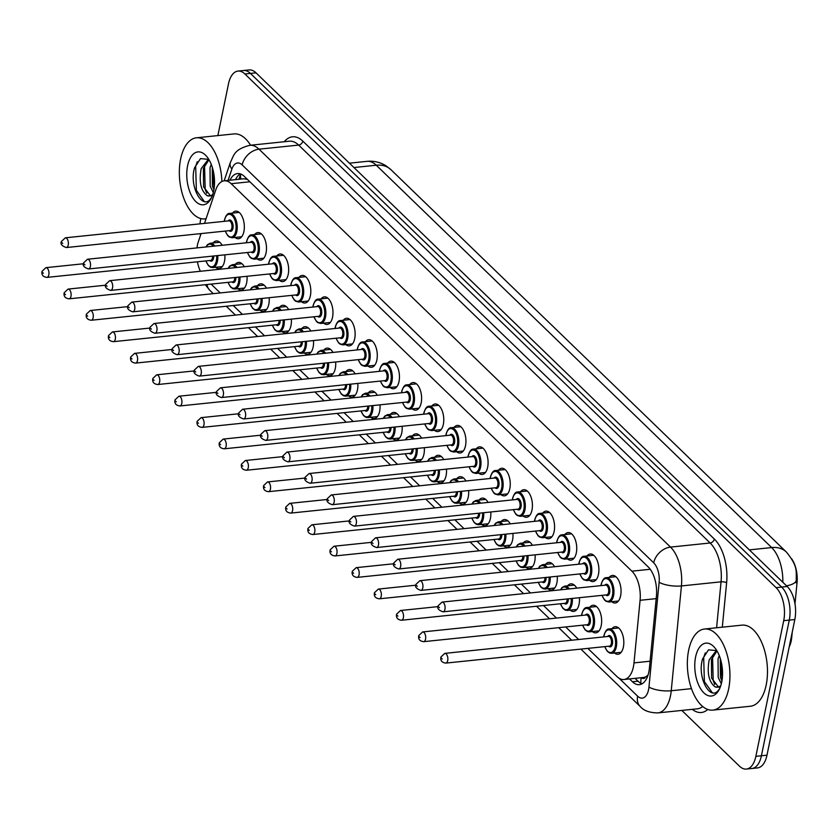 <?xml version="1.0" encoding="UTF-8"?>
<svg xmlns="http://www.w3.org/2000/svg" width="839" height="839" viewBox="0 0 839 839"><rect width="100%" height="100%" fill="white"/><g stroke="black" fill="none" stroke-linecap="round" stroke-linejoin="round"><path stroke-width="1.26" d="M609.219 577.4A13.854 7.142 84.1 0 1 612.397 575.428A13.854 7.142 84.1 0 1 619.318 581.836A13.854 7.142 84.1 0 1 620.619 595.784A13.854 7.142 84.1 0 1 615.249 603A13.854 7.142 84.1 0 1 611.746 601.72M587.059 555.963A13.854 7.142 84.1 0 1 590.236 554.002A13.854 7.142 84.1 0 1 597.158 560.41A13.854 7.142 84.1 0 1 598.459 574.358A13.854 7.142 84.1 0 1 593.089 581.574A13.854 7.142 84.1 0 1 589.586 580.294M564.899 534.537A13.854 7.142 84.1 0 1 568.076 532.576A13.854 7.142 84.1 0 1 574.998 538.984A13.854 7.142 84.1 0 1 576.299 552.932A13.854 7.142 84.1 0 1 570.929 560.148A13.854 7.142 84.1 0 1 567.426 558.868M542.739 513.111A13.854 7.142 84.1 0 1 545.916 511.14A13.854 7.142 84.1 0 1 552.838 517.548A13.854 7.142 84.1 0 1 554.139 531.507A13.854 7.142 84.1 0 1 548.769 538.711A13.854 7.142 84.1 0 1 545.256 537.442M520.579 491.685A13.854 7.142 84.1 0 1 523.756 489.714A13.854 7.142 84.1 0 1 530.678 496.122A13.854 7.142 84.1 0 1 531.978 510.081A13.854 7.142 84.1 0 1 526.609 517.285A13.854 7.142 84.1 0 1 523.096 516.006M498.418 470.26A13.854 7.142 84.1 0 1 501.596 468.288A13.854 7.142 84.1 0 1 508.518 474.696A13.854 7.142 84.1 0 1 509.818 488.644A13.854 7.142 84.1 0 1 504.449 495.859A13.854 7.142 84.1 0 1 500.935 494.58M476.258 448.823A13.854 7.142 84.1 0 1 479.436 446.862A13.854 7.142 84.1 0 1 486.358 453.27A13.854 7.142 84.1 0 1 487.658 467.218A13.854 7.142 84.1 0 1 482.289 474.434A13.854 7.142 84.1 0 1 478.775 473.154M454.098 427.397A13.854 7.142 84.1 0 1 457.276 425.436A13.854 7.142 84.1 0 1 464.198 431.833A13.854 7.142 84.1 0 1 465.498 445.792A13.854 7.142 84.1 0 1 460.129 452.997A13.854 7.142 84.1 0 1 456.615 451.728M431.938 405.971A13.854 7.142 84.1 0 1 435.105 403.999A13.854 7.142 84.1 0 1 442.038 410.407A13.854 7.142 84.1 0 1 443.338 424.366A13.854 7.142 84.1 0 1 437.968 431.571A13.854 7.142 84.1 0 1 434.455 430.302M409.778 384.545A13.854 7.142 84.1 0 1 412.945 382.574A13.854 7.142 84.1 0 1 419.878 388.981A13.854 7.142 84.1 0 1 421.178 402.94A13.854 7.142 84.1 0 1 415.808 410.145A13.854 7.142 84.1 0 1 412.295 408.866M387.618 363.119A13.854 7.142 84.1 0 1 390.785 361.148A13.854 7.142 84.1 0 1 397.717 367.555A13.854 7.142 84.1 0 1 399.018 381.504A13.854 7.142 84.1 0 1 393.648 388.719A13.854 7.142 84.1 0 1 390.135 387.44M365.458 341.683A13.854 7.142 84.1 0 1 368.625 339.722A13.854 7.142 84.1 0 1 375.557 346.129A13.854 7.142 84.1 0 1 376.858 360.078A13.854 7.142 84.1 0 1 371.488 367.293A13.854 7.142 84.1 0 1 367.975 366.014M343.298 320.257A13.854 7.142 84.1 0 1 346.465 318.285A13.854 7.142 84.1 0 1 353.397 324.693A13.854 7.142 84.1 0 1 354.698 338.652A13.854 7.142 84.1 0 1 349.328 345.857A13.854 7.142 84.1 0 1 345.815 344.588M321.138 298.831A13.854 7.142 84.1 0 1 324.305 296.859A13.854 7.142 84.1 0 1 331.237 303.267A13.854 7.142 84.1 0 1 332.538 317.226A13.854 7.142 84.1 0 1 327.168 324.431A13.854 7.142 84.1 0 1 323.655 323.151M298.978 277.405A13.854 7.142 84.1 0 1 302.145 275.433A13.854 7.142 84.1 0 1 309.077 281.841A13.854 7.142 84.1 0 1 310.378 295.789A13.854 7.142 84.1 0 1 305.008 303.005A13.854 7.142 84.1 0 1 301.495 301.725M276.818 255.968A13.854 7.142 84.1 0 1 279.985 254.007A13.854 7.142 84.1 0 1 286.917 260.415A13.854 7.142 84.1 0 1 288.217 274.363A13.854 7.142 84.1 0 1 282.848 281.579A13.854 7.142 84.1 0 1 279.335 280.299M254.657 234.542A13.854 7.142 84.1 0 1 257.825 232.581A13.854 7.142 84.1 0 1 264.746 238.989A13.854 7.142 84.1 0 1 266.057 252.938A13.854 7.142 84.1 0 1 260.688 260.142A13.854 7.142 84.1 0 1 257.174 258.873M232.497 213.116A13.854 7.142 84.1 0 1 235.665 211.145A13.854 7.142 84.1 0 1 242.586 217.553A13.854 7.142 84.1 0 1 243.897 231.512A13.854 7.142 84.1 0 1 238.528 238.716A13.854 7.142 84.1 0 1 235.014 237.447M611.977 628.663A13.854 7.142 84.1 0 1 615.144 626.702A13.854 7.142 84.1 0 1 622.077 633.109A13.854 7.142 84.1 0 1 623.377 647.058A13.854 7.142 84.1 0 1 618.007 654.273A13.854 7.142 84.1 0 1 614.494 652.994M589.817 607.237A13.854 7.142 84.1 0 1 592.984 605.276A13.854 7.142 84.1 0 1 599.916 611.683A13.854 7.142 84.1 0 1 601.217 625.632A13.854 7.142 84.1 0 1 595.847 632.837A13.854 7.142 84.1 0 1 592.334 631.568M567.657 585.811A13.854 7.142 84.1 0 1 570.824 583.839A13.854 7.142 84.1 0 1 576.739 588.139M579.424 597.693A13.854 7.142 84.1 0 1 579.057 604.206A13.854 7.142 84.1 0 1 573.687 611.411A13.854 7.142 84.1 0 1 570.174 610.142M545.497 564.385A13.854 7.142 84.1 0 1 548.664 562.413A13.854 7.142 84.1 0 1 554.579 566.713M557.264 576.267A13.854 7.142 84.1 0 1 556.897 582.78A13.854 7.142 84.1 0 1 551.527 589.985A13.854 7.142 84.1 0 1 548.014 588.705M523.337 542.959A13.854 7.142 84.1 0 1 526.504 540.987A13.854 7.142 84.1 0 1 532.419 545.287M535.104 554.841A13.854 7.142 84.1 0 1 534.737 561.343A13.854 7.142 84.1 0 1 529.367 568.559A13.854 7.142 84.1 0 1 525.854 567.279M501.177 521.522A13.854 7.142 84.1 0 1 504.344 519.561A13.854 7.142 84.1 0 1 510.259 523.851M512.944 533.415A13.854 7.142 84.1 0 1 512.577 539.917A13.854 7.142 84.1 0 1 507.207 547.133A13.854 7.142 84.1 0 1 503.694 545.853M479.017 500.096A13.854 7.142 84.1 0 1 482.184 498.125A13.854 7.142 84.1 0 1 488.099 502.425M490.784 511.979A13.854 7.142 84.1 0 1 490.416 518.492A13.854 7.142 84.1 0 1 485.047 525.696A13.854 7.142 84.1 0 1 481.534 524.427M456.856 478.67A13.854 7.142 84.1 0 1 460.024 476.699A13.854 7.142 84.1 0 1 465.939 480.999M468.623 490.553A13.854 7.142 84.1 0 1 468.256 497.066A13.854 7.142 84.1 0 1 462.887 504.27A13.854 7.142 84.1 0 1 459.373 503.001M434.696 457.245A13.854 7.142 84.1 0 1 437.864 455.273A13.854 7.142 84.1 0 1 443.779 459.573M446.463 469.127A13.854 7.142 84.1 0 1 446.096 475.629A13.854 7.142 84.1 0 1 440.727 482.844A13.854 7.142 84.1 0 1 437.213 481.565M412.536 435.808A13.854 7.142 84.1 0 1 415.704 433.847A13.854 7.142 84.1 0 1 421.618 438.136M424.303 447.701A13.854 7.142 84.1 0 1 423.936 454.203A13.854 7.142 84.1 0 1 418.567 461.419A13.854 7.142 84.1 0 1 415.053 460.139M390.376 414.382A13.854 7.142 84.1 0 1 393.543 412.421A13.854 7.142 84.1 0 1 399.458 416.71M402.143 426.275A13.854 7.142 84.1 0 1 401.776 432.777A13.854 7.142 84.1 0 1 396.407 439.993A13.854 7.142 84.1 0 1 392.893 438.713M368.216 392.956A13.854 7.142 84.1 0 1 371.383 390.984A13.854 7.142 84.1 0 1 377.298 395.284M379.983 404.838A13.854 7.142 84.1 0 1 379.616 411.351A13.854 7.142 84.1 0 1 374.246 418.556A13.854 7.142 84.1 0 1 370.733 417.287M346.046 371.53A13.854 7.142 84.1 0 1 349.223 369.559A13.854 7.142 84.1 0 1 355.138 373.858M357.823 383.413A13.854 7.142 84.1 0 1 357.456 389.925A13.854 7.142 84.1 0 1 352.076 397.13A13.854 7.142 84.1 0 1 348.573 395.851M323.885 350.104A13.854 7.142 84.1 0 1 327.063 348.133A13.854 7.142 84.1 0 1 332.978 352.432M335.663 361.987A13.854 7.142 84.1 0 1 335.296 368.489A13.854 7.142 84.1 0 1 329.916 375.704A13.854 7.142 84.1 0 1 326.413 374.425M301.725 328.668A13.854 7.142 84.1 0 1 304.903 326.707A13.854 7.142 84.1 0 1 310.818 330.996M313.503 340.561A13.854 7.142 84.1 0 1 313.136 347.063A13.854 7.142 84.1 0 1 307.756 354.278A13.854 7.142 84.1 0 1 304.253 352.999M279.565 307.242A13.854 7.142 84.1 0 1 282.743 305.281A13.854 7.142 84.1 0 1 288.658 309.57M291.343 319.124A13.854 7.142 84.1 0 1 290.976 325.637A13.854 7.142 84.1 0 1 285.596 332.842A13.854 7.142 84.1 0 1 282.093 331.573M257.405 285.816A13.854 7.142 84.1 0 1 260.583 283.844A13.854 7.142 84.1 0 1 266.498 288.144M269.183 297.698A13.854 7.142 84.1 0 1 268.805 304.211A13.854 7.142 84.1 0 1 263.436 311.416A13.854 7.142 84.1 0 1 259.933 310.147M235.245 264.39A13.854 7.142 84.1 0 1 238.423 262.418A13.854 7.142 84.1 0 1 244.338 266.718M247.023 276.272A13.854 7.142 84.1 0 1 246.645 282.785A13.854 7.142 84.1 0 1 241.275 289.99A13.854 7.142 84.1 0 1 237.773 288.71M213.085 242.964A13.854 7.142 84.1 0 1 216.263 240.992A13.854 7.142 84.1 0 1 222.178 245.292M224.862 254.846A13.854 7.142 84.1 0 1 224.485 261.349A13.854 7.142 84.1 0 1 219.115 268.564A13.854 7.142 84.1 0 1 215.613 267.284M201.077 233.588L198.371 241.642A24.457 12.595 -95.9 0 0 197.417 245.187A24.457 12.595 -95.9 0 0 196.976 247.904M641.468 677.681A8.149 4.195 -95.9 0 0 645.873 676.727L647.981 675.238M789.457 646.376A22.013 11.337 -95.9 0 0 791.722 637.441L792.247 632.124M794.994 603.86L797.05 582.686A22.013 11.337 -95.9 0 0 791.743 558.921M645.873 676.727A24.457 12.595 84.1 0 1 643.398 677.482L623.933 679.506A24.457 12.595 -95.9 0 0 634.001 662.883L640.084 600.304A24.457 12.595 -95.9 0 0 631.893 571.181L231.186 183.71A24.457 12.595 -95.9 0 0 224.265 180.805A24.457 12.595 -95.9 0 0 215.738 189.981L204.506 223.394M247.484 179.441L243.845 178.77L224.265 180.805M197.427 261.789A24.457 12.595 -95.9 0 0 200.353 271.27M587.835 648.379L617.022 676.601A24.457 12.595 -95.9 0 0 623.933 679.506M211.113 284.096L220.248 292.937M233.273 305.532L242.408 314.363M255.434 326.958L264.568 335.789M277.594 348.384L286.728 357.225M299.754 369.81L308.888 378.651M321.914 391.236L331.048 400.077M344.074 412.673L353.209 421.503M366.234 434.099L375.369 442.929M388.394 455.525L397.529 464.366M410.554 476.951L419.689 485.791M432.714 498.387L441.859 507.217M454.874 519.813L464.019 528.643M477.034 541.239L486.18 550.08M499.195 562.665L508.34 571.506M521.355 584.091L530.5 592.932M543.515 605.527L556.488 618.07M565.675 626.953L578.648 639.496M217.867 135.582L228.502 83.816A24.457 12.595 84.1 0 1 237.972 71.084A24.457 12.595 84.1 0 1 244.894 73.989L776.106 587.657A24.457 12.595 84.1 0 1 783.71 620.682L755.866 756.338L761.424 755.761A24.457 12.595 84.1 0 1 751.943 768.493A24.457 12.595 84.1 0 0 761.424 755.761L789.268 620.105L761.424 755.761L766.982 755.184A24.457 12.595 84.1 0 1 757.502 767.916L746.385 769.069A24.457 12.595 84.1 0 1 739.463 766.154L681.824 710.423M776.106 587.657L781.665 587.08A24.457 12.595 84.1 0 1 789.268 620.105A24.457 12.595 84.1 0 0 781.665 587.08L250.452 73.423L781.665 587.08L787.223 586.503A24.457 12.595 84.1 0 1 794.827 619.528L766.982 755.184M237.972 71.084L243.541 70.507A24.457 12.595 84.1 0 1 250.452 73.423A24.457 12.595 84.1 0 0 243.541 70.507L249.099 69.931A24.457 12.595 84.1 0 1 256.021 72.846L787.223 586.503M786.374 552.041A28.536 20.849 134 0 0 771.66 547.563L376.26 165.22A28.536 20.849 -46 0 1 390.964 169.698L786.374 552.041C798.403 566.734 795.917 571.653 796.295 580.169L796.305 580.032A28.536 8.967 -174.4 0 1 796.295 580.169A28.536 8.967 -174.4 0 1 786.542 585.832M200.028 223.856A24.457 12.595 84.1 0 1 200.647 219.472L200.836 218.58M200.511 235.266A24.457 12.595 84.1 0 1 200.269 233.672M755.866 756.338A24.457 12.595 84.1 0 1 746.385 769.069M629.512 678.929L632.449 681.761A24.457 12.595 -95.9 0 0 639.36 684.676A24.457 12.595 -95.9 0 0 649.428 668.054L656.423 596.089A24.457 12.595 -95.9 0 0 648.232 566.954L244.411 176.473A24.457 12.595 -95.9 0 0 237.489 173.568A24.457 12.595 -95.9 0 0 229.97 180.207M642.087 683.775A24.457 12.595 84.1 0 1 638.007 681.184L635.071 678.352M235.528 179.63A24.457 12.595 84.1 0 1 240.332 173.883M206.079 218.696A40.765 20.996 84.1 0 1 204.842 218.895A40.765 20.996 84.1 0 1 184.475 200.049A40.765 20.996 84.1 0 1 180.637 159.011A40.765 20.996 84.1 0 1 196.441 137.806A40.765 20.996 84.1 0 1 221.895 181.507M208.984 159.714L203.395 168.387L203.573 186.887L210.484 195.76M208.471 159.148L201.192 168.618C198.843 181.748 200.815 190.747 207.097 195.634A18.427 9.491 84.1 0 0 209.488 195.969A18.427 9.491 84.1 0 0 212.812 194.333M212.277 167.276L212.403 185.975L213.914 189.75M211.25 164.371L210.012 167.706L210.201 186.206L213.316 192.55M208.796 159.389L200.49 158.592L194.575 167.748C188.922 185.839 201.832 209.498 210.044 199.483L211.543 197.564M187.6 165.744A26.586 13.686 84.1 0 1 206.635 156.369A26.586 13.686 84.1 0 1 213.683 190.967A26.586 13.686 84.1 0 1 211.008 198.644A26.586 13.686 84.1 0 1 193.505 198.864A26.586 13.686 84.1 0 1 187.6 165.744M212.204 196.043L207.097 195.634M196.441 137.806L233.976 133.915A40.765 20.996 84.1 0 1 250.578 145.231M212.55 168.157L214.081 188.681M204.517 165.293L205.188 189.415L206.73 193.274M197.291 161.707L195.676 166.248L196.368 190.327L204.234 201.423M728.651 688.913A40.765 20.996 84.1 0 1 712.856 710.119A40.765 20.996 84.1 0 1 692.479 691.273A40.765 20.996 84.1 0 1 688.651 650.235A40.765 20.996 84.1 0 1 704.445 629.03A40.765 20.996 84.1 0 1 724.823 647.876A40.765 20.996 84.1 0 1 728.651 688.913M704.445 629.03L741.98 625.139A40.765 20.996 84.1 0 1 762.347 643.985A40.765 20.996 84.1 0 1 766.185 685.033A40.765 20.996 84.1 0 1 750.391 706.239L712.856 710.119M716.999 650.938L711.409 659.611L711.587 678.111L718.499 686.984M716.475 650.382L709.196 659.842C706.858 672.972 708.819 681.981 715.111 686.858A18.427 9.491 84.1 0 0 717.502 687.193A18.427 9.491 84.1 0 0 720.827 685.557M720.292 658.5L720.418 677.199L721.918 680.985M719.264 655.595L718.027 658.93L718.205 677.43L721.33 683.775M716.8 650.613L708.504 649.816L702.589 658.972C696.936 677.063 709.846 700.722 718.058 690.717L719.558 688.788M695.604 656.968A26.586 13.686 84.1 0 1 714.639 647.593A26.586 13.686 84.1 0 1 721.697 682.191A26.586 13.686 84.1 0 1 719.023 689.868A26.586 13.686 84.1 0 1 701.519 690.088A26.586 13.686 84.1 0 1 695.604 656.968M720.219 687.267L715.111 686.858M720.565 659.381L722.096 679.905M712.531 656.518L713.202 680.639L714.744 684.498M705.295 652.931L703.69 657.472L704.372 681.551L712.248 692.647M791.722 637.441L791.146 637.504M797.05 582.686L796.043 582.79M240.992 179.064A24.457 13.896 -161.4 0 1 240.699 174.019M641.258 677.713A24.457 17.871 134 0 0 640.881 683.282M249.886 181.769L231.186 183.71M650.235 569.272L631.893 571.181M656.171 598.637L640.084 600.304M650.089 661.216L634.001 662.883M782.829 582.245A32.606 16.79 -95.9 0 0 771.66 547.563L749.353 549.881M353.943 167.538L376.26 165.22A32.606 16.79 -95.9 0 0 367.031 161.35L349.433 163.175M256.021 72.846L244.894 73.989M794.827 619.528L783.71 620.682M205.314 284.704L209.792 290.294A16.308 11.914 -46 0 1 207.023 284.526M619.014 678.185L637.64 696.192A16.308 8.4 -95.9 0 0 648.568 689.648A16.308 8.4 -95.9 0 0 648.956 687.057L659.139 582.235A16.308 8.4 -95.9 0 0 653.686 562.822L242.177 164.905A16.308 8.4 -95.9 0 0 231.879 169.09L228.072 180.406M242.177 164.905A16.308 11.914 -46 0 1 259.01 149.185L298.632 145.084A32.606 16.79 -95.9 0 0 289.413 141.204L249.791 145.315A32.606 16.79 84.1 0 1 259.01 149.185L670.518 547.101A32.606 16.79 84.1 0 1 681.436 585.937L671.242 690.749A32.606 16.79 84.1 0 1 670.466 695.951A32.606 16.79 84.1 0 1 657.828 712.909L697.45 708.808A32.606 16.79 -95.9 0 0 702.683 706.501M691.493 688.651L671.242 690.749A16.308 5.118 -174.4 0 1 648.956 687.057M284.274 141.739A36.685 18.898 84.1 0 1 302.837 141.151L714.346 539.058A36.685 18.898 84.1 0 1 726.626 582.748L722.306 627.184M707.738 709.469A36.685 18.898 84.1 0 1 692.311 709.333M659.139 582.235A16.308 5.118 -174.4 0 0 681.436 585.937L721.058 581.826A32.606 16.79 -95.9 0 0 710.14 542.99L298.632 145.084A4.08 2.978 134 0 0 302.837 141.151M716.59 627.771L721.058 581.826A4.08 1.279 5.6 0 1 726.626 582.748M653.686 562.822A16.308 11.914 -46 0 1 670.518 547.101L710.14 542.99A4.08 2.978 134 0 0 714.346 539.058M231.879 169.09A16.308 9.26 -161.4 0 1 230.326 162.451L224.16 180.815M580.871 649.103L640.199 706.48A16.308 11.914 -46 0 1 637.64 696.192M638.007 681.184L632.449 681.761M205.943 246.97L207.422 244.705L210.17 243.258A12.228 6.303 84.1 0 1 214.763 246.058M217.773 255.58A12.228 6.303 84.1 0 1 217.437 261.223A12.228 6.303 84.1 0 1 212.697 267.589L222.293 266.592M205.964 260.908A11.41 5.883 -95.9 0 0 211.596 266.865A11.41 5.883 -95.9 0 0 216.336 260.908A11.41 5.883 -95.9 0 0 216.651 255.696M213.421 246.194A11.41 5.883 -95.9 0 0 206.205 246.939M213.714 256A5.705 2.937 84.1 0 1 213.536 258.202A5.705 2.937 84.1 0 1 209.74 260.52M46.921 277.394C42.988 276.88 41.352 274.856 42.034 271.322L45.914 267.662A4.887 2.517 84.1 0 1 48.358 269.917A4.887 2.517 84.1 0 1 48.819 274.846A4.887 2.517 84.1 0 1 46.921 277.394L210.547 260.436A4.887 2.517 -95.9 0 0 212.445 257.888A4.887 2.517 -95.9 0 0 212.603 256.115M43.345 273.273L42.548 272.497L43.345 273.273M239.178 212.424L229.582 213.421A12.228 6.303 84.1 0 1 235.686 219.073A12.228 6.303 84.1 0 1 236.839 231.386A12.228 6.303 84.1 0 1 232.099 237.741L229.11 236.902L227.726 235.644L225.23 231.082M225.366 231.071A11.41 5.883 -95.9 0 0 231.008 237.028A11.41 5.883 -95.9 0 0 235.749 231.071A11.41 5.883 -95.9 0 0 232.193 215.654A11.41 5.883 -95.9 0 0 224.548 220.238A11.41 5.883 -95.9 0 0 224.359 221.339M228.135 220.94A5.705 2.937 84.1 0 1 231.805 221.444A5.705 2.937 84.1 0 1 232.948 228.365A5.705 2.937 84.1 0 1 229.141 230.673M66.333 247.547L229.949 230.589A4.887 2.517 -95.9 0 0 231.847 228.051A4.887 2.517 -95.9 0 0 231.386 223.122A4.887 2.517 -95.9 0 0 228.942 220.856L65.327 237.815A4.887 2.517 84.1 0 1 67.77 240.08A4.887 2.517 84.1 0 1 68.232 244.998A4.887 2.517 84.1 0 1 66.333 247.547C61.782 245.974 60.156 243.95 61.436 241.475L65.327 237.815M61.95 242.66L62.757 243.425L61.95 242.66M228.103 268.396L229.582 266.131L232.33 264.694A12.228 6.303 84.1 0 1 236.923 267.484M239.933 277.006A12.228 6.303 84.1 0 1 239.597 282.659A12.228 6.303 84.1 0 1 234.857 289.015L244.453 288.018M228.124 282.334A11.41 5.883 -95.9 0 0 233.766 288.291A11.41 5.883 -95.9 0 0 238.496 282.344A11.41 5.883 -95.9 0 0 238.811 277.122M235.581 267.62A11.41 5.883 -95.9 0 0 228.365 268.375M235.874 277.426A5.705 2.937 84.1 0 1 235.696 279.628A5.705 2.937 84.1 0 1 231.9 281.946M69.092 298.82C65.148 298.306 63.512 296.282 64.194 292.748L68.074 289.088A4.887 2.517 84.1 0 1 70.518 291.353A4.887 2.517 84.1 0 1 70.979 296.272A4.887 2.517 84.1 0 1 69.092 298.82L232.707 281.862A4.887 2.517 -95.9 0 0 234.605 279.314A4.887 2.517 -95.9 0 0 234.763 277.541M65.505 294.699L64.708 293.923L65.505 294.699M250.263 289.822L251.742 287.557L254.49 286.12A12.228 6.303 84.1 0 1 259.083 288.91M262.093 298.432A12.228 6.303 84.1 0 1 261.758 304.085A12.228 6.303 84.1 0 1 257.017 310.44L266.613 309.455M250.284 303.77A11.41 5.883 -95.9 0 0 255.926 309.717A11.41 5.883 -95.9 0 0 260.656 303.77A11.41 5.883 -95.9 0 0 260.971 298.548M257.741 289.046A11.41 5.883 -95.9 0 0 250.525 289.801M258.034 298.852A5.705 2.937 84.1 0 1 257.856 301.065A5.705 2.937 84.1 0 1 254.06 303.372M91.252 320.246C87.308 319.732 85.672 317.708 86.354 314.174L90.234 310.514A4.887 2.517 84.1 0 1 92.678 312.779A4.887 2.517 84.1 0 1 93.139 317.698A4.887 2.517 84.1 0 1 91.252 320.246L254.867 303.288A4.887 2.517 -95.9 0 0 256.765 300.75A4.887 2.517 -95.9 0 0 256.923 298.967M87.665 316.125L86.868 315.359L87.665 316.125M272.423 311.259L273.902 308.993L276.65 307.546A12.228 6.303 84.1 0 1 281.243 310.336M284.253 319.869A12.228 6.303 84.1 0 1 283.918 325.511A12.228 6.303 84.1 0 1 279.177 331.877L288.773 330.881M272.444 325.196A11.41 5.883 -95.9 0 0 278.087 331.153A11.41 5.883 -95.9 0 0 282.816 325.196A11.41 5.883 -95.9 0 0 283.131 319.984M279.901 310.482A11.41 5.883 -95.9 0 0 272.685 311.227M280.195 320.288A5.705 2.937 84.1 0 1 280.016 322.491A5.705 2.937 84.1 0 1 276.22 324.798M113.412 341.672C109.469 341.158 107.832 339.134 108.514 335.6L112.395 331.94A4.887 2.517 84.1 0 1 114.849 334.205A4.887 2.517 84.1 0 1 115.3 339.134A4.887 2.517 84.1 0 1 113.412 341.672L277.027 324.714A4.887 2.517 -95.9 0 0 278.926 322.176A4.887 2.517 -95.9 0 0 279.083 320.404M109.825 337.561L109.028 336.785L109.825 337.561M294.583 332.684L296.062 330.419L298.81 328.972A12.228 6.303 84.1 0 1 303.403 331.772M306.413 341.295A12.228 6.303 84.1 0 1 306.078 346.937A12.228 6.303 84.1 0 1 301.337 353.303L310.933 352.307M294.604 346.622A11.41 5.883 -95.9 0 0 300.247 352.579A11.41 5.883 -95.9 0 0 304.977 346.622A11.41 5.883 -95.9 0 0 305.291 341.41M302.071 331.908A11.41 5.883 -95.9 0 0 294.846 332.653M302.355 341.714A5.705 2.937 84.1 0 1 302.176 343.917A5.705 2.937 84.1 0 1 298.38 346.234M135.572 363.098C131.629 362.584 129.993 360.56 130.674 357.036L134.555 353.376A4.887 2.517 84.1 0 1 137.009 355.631A4.887 2.517 84.1 0 1 137.46 360.56A4.887 2.517 84.1 0 1 135.572 363.098L299.187 346.15A4.887 2.517 -95.9 0 0 301.086 343.602A4.887 2.517 -95.9 0 0 301.243 341.83M131.985 358.987L131.188 358.211L131.985 358.987M261.338 233.85L251.742 234.847A12.228 6.303 84.1 0 1 257.846 240.499A12.228 6.303 84.1 0 1 258.999 252.812A12.228 6.303 84.1 0 1 254.259 259.178L251.27 258.328L249.886 257.07L247.39 252.508M247.526 252.497A11.41 5.883 -95.9 0 0 253.168 258.454A11.41 5.883 -95.9 0 0 257.909 252.497A11.41 5.883 -95.9 0 0 254.353 237.091A11.41 5.883 -95.9 0 0 246.708 241.663A11.41 5.883 -95.9 0 0 246.519 242.765M250.295 242.377A5.705 2.937 84.1 0 1 253.965 242.87A5.705 2.937 84.1 0 1 255.108 249.791A5.705 2.937 84.1 0 1 251.301 252.109M88.494 268.973L252.109 252.015A4.887 2.517 -95.9 0 0 254.007 249.477A4.887 2.517 -95.9 0 0 253.546 244.548A4.887 2.517 -95.9 0 0 251.102 242.293L87.487 259.241A4.887 2.517 84.1 0 1 89.93 261.506A4.887 2.517 84.1 0 1 90.392 266.435A4.887 2.517 84.1 0 1 88.494 268.973C83.942 267.4 82.316 265.376 83.596 262.901L87.487 259.241M84.11 264.086L84.917 264.862L84.11 264.086M283.498 255.276L273.902 256.273A12.228 6.303 84.1 0 1 280.006 261.925A12.228 6.303 84.1 0 1 281.159 274.238A12.228 6.303 84.1 0 1 276.419 280.604L273.43 279.754L272.046 278.506L269.55 273.933M269.686 273.923A11.41 5.883 -95.9 0 0 275.328 279.88A11.41 5.883 -95.9 0 0 280.069 273.923A11.41 5.883 -95.9 0 0 276.513 258.517A11.41 5.883 -95.9 0 0 268.868 263.1A11.41 5.883 -95.9 0 0 268.679 264.191M272.455 263.803A5.705 2.937 84.1 0 1 276.125 264.295A5.705 2.937 84.1 0 1 277.269 271.217A5.705 2.937 84.1 0 1 273.462 273.535M110.654 290.409L274.269 273.451A4.887 2.517 -95.9 0 0 276.167 270.903A4.887 2.517 -95.9 0 0 275.706 265.984A4.887 2.517 -95.9 0 0 273.262 263.719L109.647 280.677A4.887 2.517 84.1 0 1 112.09 282.932A4.887 2.517 84.1 0 1 112.552 287.861A4.887 2.517 84.1 0 1 110.654 290.409C106.102 288.826 104.476 286.802 105.756 284.337L109.647 280.677M106.27 285.512L107.077 286.288L106.27 285.512M305.658 276.713L296.062 277.699A12.228 6.303 84.1 0 1 302.166 283.362A12.228 6.303 84.1 0 1 303.319 295.664A12.228 6.303 84.1 0 1 298.579 302.03L295.59 301.18L294.206 299.932L291.71 295.37M291.846 295.349A11.41 5.883 -95.9 0 0 297.488 301.306A11.41 5.883 -95.9 0 0 302.229 295.349A11.41 5.883 -95.9 0 0 298.674 279.943A11.41 5.883 -95.9 0 0 291.028 284.526A11.41 5.883 -95.9 0 0 290.839 285.617M294.615 285.229A5.705 2.937 84.1 0 1 298.285 285.732A5.705 2.937 84.1 0 1 299.429 292.643A5.705 2.937 84.1 0 1 295.622 294.961M132.814 311.835L296.429 294.877A4.887 2.517 -95.9 0 0 298.327 292.329A4.887 2.517 -95.9 0 0 297.866 287.41A4.887 2.517 -95.9 0 0 295.422 285.145L131.807 302.103A4.887 2.517 84.1 0 1 134.25 304.368A4.887 2.517 84.1 0 1 134.712 309.287A4.887 2.517 84.1 0 1 132.814 311.835C128.262 310.262 126.637 308.238 127.916 305.763L131.807 302.103M128.43 306.938L129.237 307.714L128.43 306.938M316.743 354.11L318.222 351.845L320.98 350.398A12.228 6.303 84.1 0 1 325.563 353.198M328.573 362.721A12.228 6.303 84.1 0 1 328.238 368.363A12.228 6.303 84.1 0 1 323.497 374.729L333.093 373.733M316.764 368.048A11.41 5.883 -95.9 0 0 322.407 374.005A11.41 5.883 -95.9 0 0 327.137 368.048A11.41 5.883 -95.9 0 0 327.451 362.836M324.232 353.334A11.41 5.883 -95.9 0 0 317.006 354.079M324.515 363.14A5.705 2.937 84.1 0 1 324.336 365.343A5.705 2.937 84.1 0 1 320.54 367.66M157.732 384.535C153.789 384.021 152.153 381.997 152.834 378.462L156.725 374.802A4.887 2.517 84.1 0 1 159.169 377.057A4.887 2.517 84.1 0 1 159.62 381.986A4.887 2.517 84.1 0 1 157.732 384.535L321.347 367.576A4.887 2.517 -95.9 0 0 323.246 365.028A4.887 2.517 -95.9 0 0 323.403 363.256M154.145 380.413L153.348 379.637L154.145 380.413M338.904 375.536L340.382 373.271L343.141 371.834A12.228 6.303 84.1 0 1 347.724 374.624M350.733 384.147A12.228 6.303 84.1 0 1 350.398 389.799A12.228 6.303 84.1 0 1 345.658 396.155L355.254 395.159M338.925 389.474A11.41 5.883 -95.9 0 0 344.567 395.431A11.41 5.883 -95.9 0 0 349.297 389.485A11.41 5.883 -95.9 0 0 349.622 384.262M346.392 374.76A11.41 5.883 -95.9 0 0 339.166 375.515M346.675 384.566A5.705 2.937 84.1 0 1 346.497 386.769A5.705 2.937 84.1 0 1 342.7 389.086M179.892 405.961C175.949 405.447 174.313 403.423 174.994 399.888L178.885 396.228A4.887 2.517 84.1 0 1 181.329 398.494A4.887 2.517 84.1 0 1 181.78 403.412A4.887 2.517 84.1 0 1 179.892 405.961L343.508 389.002A4.887 2.517 -95.9 0 0 345.406 386.454A4.887 2.517 -95.9 0 0 345.563 384.682M176.305 401.839L175.508 401.063L176.305 401.839M361.064 396.962L362.542 394.697L365.301 393.26A12.228 6.303 84.1 0 1 369.884 396.05M372.894 405.573A12.228 6.303 84.1 0 1 372.558 411.225A12.228 6.303 84.1 0 1 367.818 417.581L377.414 416.595M361.085 410.911A11.41 5.883 -95.9 0 0 366.727 416.868A11.41 5.883 -95.9 0 0 371.457 410.911A11.41 5.883 -95.9 0 0 371.782 405.688M368.552 396.197A11.41 5.883 -95.9 0 0 361.326 396.941M368.835 405.992A5.705 2.937 84.1 0 1 368.667 408.205A5.705 2.937 84.1 0 1 364.86 410.512M202.052 427.387C198.109 426.873 196.473 424.849 197.155 421.314L201.045 417.654A4.887 2.517 84.1 0 1 203.489 419.92A4.887 2.517 84.1 0 1 203.95 424.838A4.887 2.517 84.1 0 1 202.052 427.387L365.668 410.428A4.887 2.517 -95.9 0 0 367.566 407.89A4.887 2.517 -95.9 0 0 367.723 406.107M198.465 423.265L197.668 422.499L198.465 423.265M327.818 298.139L318.222 299.135A12.228 6.303 84.1 0 1 324.326 304.788A12.228 6.303 84.1 0 1 325.48 317.1A12.228 6.303 84.1 0 1 320.739 323.455L317.75 322.606L316.366 321.358L313.87 316.796M314.006 316.775A11.41 5.883 -95.9 0 0 319.649 322.732A11.41 5.883 -95.9 0 0 324.389 316.785A11.41 5.883 -95.9 0 0 320.834 301.369A11.41 5.883 -95.9 0 0 313.188 305.952A11.41 5.883 -95.9 0 0 312.999 307.053M316.775 306.654A5.705 2.937 84.1 0 1 320.446 307.158A5.705 2.937 84.1 0 1 321.589 314.08A5.705 2.937 84.1 0 1 317.782 316.387M154.974 333.261L318.6 316.303A4.887 2.517 -95.9 0 0 320.488 313.765A4.887 2.517 -95.9 0 0 320.026 308.836A4.887 2.517 -95.9 0 0 317.582 306.571L153.967 323.529A4.887 2.517 84.1 0 1 156.411 325.794A4.887 2.517 84.1 0 1 156.872 330.713A4.887 2.517 84.1 0 1 154.974 333.261C150.422 331.688 148.797 329.664 150.076 327.189L153.967 323.529M150.59 328.364L151.398 329.14L150.59 328.364M349.978 319.565L340.382 320.561A12.228 6.303 84.1 0 1 346.486 326.214A12.228 6.303 84.1 0 1 347.64 338.526A12.228 6.303 84.1 0 1 342.899 344.892L339.91 344.042L338.526 342.784L336.03 338.222M336.166 338.211A11.41 5.883 -95.9 0 0 341.809 344.168A11.41 5.883 -95.9 0 0 346.549 338.211A11.41 5.883 -95.9 0 0 342.994 322.795A11.41 5.883 -95.9 0 0 335.348 327.378A11.41 5.883 -95.9 0 0 335.16 328.479M338.935 328.091A5.705 2.937 84.1 0 1 342.606 328.584A5.705 2.937 84.1 0 1 343.749 335.506A5.705 2.937 84.1 0 1 339.942 337.813M177.134 354.687L340.76 337.729A4.887 2.517 -95.9 0 0 342.648 335.191A4.887 2.517 -95.9 0 0 342.186 330.262A4.887 2.517 -95.9 0 0 339.743 328.007L176.127 344.955A4.887 2.517 84.1 0 1 178.571 347.22A4.887 2.517 84.1 0 1 179.032 352.149A4.887 2.517 84.1 0 1 177.134 354.687C172.593 353.114 170.957 351.09 172.236 348.615L176.127 344.955M172.75 349.8L173.558 350.566L172.75 349.8M372.138 340.991L362.542 341.987A12.228 6.303 84.1 0 1 368.657 347.64A12.228 6.303 84.1 0 1 369.8 359.952A12.228 6.303 84.1 0 1 365.059 366.318L362.07 365.468L360.686 364.21L358.19 359.648M358.326 359.637A11.41 5.883 -95.9 0 0 363.969 365.594A11.41 5.883 -95.9 0 0 368.709 359.637A11.41 5.883 -95.9 0 0 365.154 344.231A11.41 5.883 -95.9 0 0 357.508 348.804A11.41 5.883 -95.9 0 0 357.32 349.905M361.095 349.517A5.705 2.937 84.1 0 1 364.766 350.01A5.705 2.937 84.1 0 1 365.909 356.932A5.705 2.937 84.1 0 1 362.102 359.249M199.294 376.113L362.92 359.165A4.887 2.517 -95.9 0 0 364.808 356.617A4.887 2.517 -95.9 0 0 364.357 351.688A4.887 2.517 -95.9 0 0 361.903 349.433L198.287 366.391A4.887 2.517 84.1 0 1 200.731 368.646A4.887 2.517 84.1 0 1 201.192 373.575A4.887 2.517 84.1 0 1 199.294 376.113C194.753 374.54 193.117 372.516 194.396 370.041L198.287 366.391M194.91 371.226L195.718 372.002L194.91 371.226M383.224 418.399L384.702 416.134L387.461 414.686A12.228 6.303 84.1 0 1 392.044 417.476M395.054 427.009A12.228 6.303 84.1 0 1 394.718 432.651A12.228 6.303 84.1 0 1 389.978 439.017L399.574 438.021M383.245 432.337A11.41 5.883 -95.9 0 0 388.887 438.294A11.41 5.883 -95.9 0 0 393.627 432.337A11.41 5.883 -95.9 0 0 393.942 427.124M390.712 417.623A11.41 5.883 -95.9 0 0 383.486 418.367M390.995 427.429A5.705 2.937 84.1 0 1 390.827 429.631A5.705 2.937 84.1 0 1 387.02 431.949M224.212 448.813C220.269 448.299 218.633 446.275 219.315 442.74L223.205 439.08A4.887 2.517 84.1 0 1 225.649 441.345A4.887 2.517 84.1 0 1 226.111 446.275A4.887 2.517 84.1 0 1 224.212 448.813L387.828 431.865A4.887 2.517 -95.9 0 0 389.726 429.316A4.887 2.517 -95.9 0 0 389.883 427.544M220.626 444.701L219.828 443.925L220.626 444.701M405.384 439.825L406.863 437.559L409.621 436.112A12.228 6.303 84.1 0 1 414.204 438.912M417.214 448.435A12.228 6.303 84.1 0 1 416.878 454.077A12.228 6.303 84.1 0 1 412.138 460.443L421.734 459.447M405.405 453.763A11.41 5.883 -95.9 0 0 411.047 459.72A11.41 5.883 -95.9 0 0 415.787 453.763A11.41 5.883 -95.9 0 0 416.102 448.55M412.872 439.049A11.41 5.883 -95.9 0 0 405.646 439.793M413.155 448.855A5.705 2.937 84.1 0 1 412.987 451.057A5.705 2.937 84.1 0 1 409.18 453.375M246.372 470.249C242.429 469.735 240.803 467.711 241.475 464.177L245.366 460.517A4.887 2.517 84.1 0 1 247.809 462.771A4.887 2.517 84.1 0 1 248.271 467.701A4.887 2.517 84.1 0 1 246.372 470.249L409.988 453.291A4.887 2.517 -95.9 0 0 411.886 450.742A4.887 2.517 -95.9 0 0 412.043 448.97M242.796 466.127L241.989 465.351L242.796 466.127M427.544 461.251L429.023 458.985L431.781 457.538A12.228 6.303 84.1 0 1 436.364 460.338M439.374 469.861A12.228 6.303 84.1 0 1 439.038 475.514A12.228 6.303 84.1 0 1 434.298 481.869L443.894 480.873M427.565 475.189A11.41 5.883 -95.9 0 0 433.207 481.146A11.41 5.883 -95.9 0 0 437.948 475.199A11.41 5.883 -95.9 0 0 438.262 469.976M435.032 460.475A11.41 5.883 -95.9 0 0 427.806 461.23M435.326 470.28A5.705 2.937 84.1 0 1 435.147 472.483A5.705 2.937 84.1 0 1 431.34 474.801M268.532 491.675C264.589 491.161 262.964 489.137 263.635 485.603L267.526 481.943A4.887 2.517 84.1 0 1 269.969 484.208A4.887 2.517 84.1 0 1 270.431 489.127A4.887 2.517 84.1 0 1 268.532 491.675L432.148 474.717A4.887 2.517 -95.9 0 0 434.046 472.168A4.887 2.517 -95.9 0 0 434.203 470.396M264.956 487.553L264.149 486.777L264.956 487.553M449.704 482.677L451.183 480.411L453.941 478.975A12.228 6.303 84.1 0 1 458.524 481.764M461.534 491.287A12.228 6.303 84.1 0 1 461.198 496.94A12.228 6.303 84.1 0 1 456.458 503.295L466.054 502.299M449.725 496.625A11.41 5.883 -95.9 0 0 455.367 502.571A11.41 5.883 -95.9 0 0 460.108 496.625A11.41 5.883 -95.9 0 0 460.422 491.402M457.192 481.901A11.41 5.883 -95.9 0 0 449.966 482.656M457.486 491.706A5.705 2.937 84.1 0 1 457.307 493.919A5.705 2.937 84.1 0 1 453.5 496.227M290.693 513.101C286.749 512.587 285.124 510.563 285.795 507.029L289.686 503.369A4.887 2.517 84.1 0 1 292.129 505.634A4.887 2.517 84.1 0 1 292.591 510.552A4.887 2.517 84.1 0 1 290.693 513.101L454.308 496.143A4.887 2.517 -95.9 0 0 456.206 493.605A4.887 2.517 -95.9 0 0 456.364 491.822M287.116 508.979L286.309 508.214L287.116 508.979M471.875 504.113L473.353 501.837L476.101 500.401A12.228 6.303 84.1 0 1 480.684 503.19M483.694 512.713A12.228 6.303 84.1 0 1 483.358 518.366A12.228 6.303 84.1 0 1 478.618 524.732L488.214 523.735M471.885 518.051A11.41 5.883 -95.9 0 0 477.527 524.008A11.41 5.883 -95.9 0 0 482.268 518.051A11.41 5.883 -95.9 0 0 482.582 512.828M479.352 503.337A11.41 5.883 -95.9 0 0 472.126 504.082M479.646 513.143A5.705 2.937 84.1 0 1 479.468 515.345A5.705 2.937 84.1 0 1 475.661 517.653M312.853 534.527C308.909 534.013 307.284 531.989 307.955 528.455L311.846 524.794A4.887 2.517 84.1 0 1 314.289 527.06A4.887 2.517 84.1 0 1 314.751 531.989A4.887 2.517 84.1 0 1 312.853 534.527L476.479 517.569A4.887 2.517 -95.9 0 0 478.366 515.031A4.887 2.517 -95.9 0 0 478.524 513.258M309.276 530.416L308.469 529.64L309.276 530.416M394.299 362.417L384.702 363.413A12.228 6.303 84.1 0 1 390.817 369.066A12.228 6.303 84.1 0 1 391.96 381.378A12.228 6.303 84.1 0 1 387.219 387.744L384.231 386.894L382.846 385.646L380.35 381.084M380.487 381.063A11.41 5.883 -95.9 0 0 386.129 387.02A11.41 5.883 -95.9 0 0 390.869 381.063A11.41 5.883 -95.9 0 0 387.314 365.657A11.41 5.883 -95.9 0 0 379.668 370.24A11.41 5.883 -95.9 0 0 379.48 371.331M383.255 370.943A5.705 2.937 84.1 0 1 386.926 371.436A5.705 2.937 84.1 0 1 388.069 378.358A5.705 2.937 84.1 0 1 384.262 380.675M221.454 397.55L385.08 380.591A4.887 2.517 -95.9 0 0 386.968 378.043A4.887 2.517 -95.9 0 0 386.517 373.124A4.887 2.517 -95.9 0 0 384.063 370.859L220.447 387.817A4.887 2.517 84.1 0 1 222.891 390.072A4.887 2.517 84.1 0 1 223.352 395.001A4.887 2.517 84.1 0 1 221.454 397.55C216.913 395.966 215.277 393.942 216.556 391.477L220.447 387.817M217.07 392.652L217.878 393.428L217.07 392.652M416.459 383.853L406.863 384.849A12.228 6.303 84.1 0 1 412.977 390.502A12.228 6.303 84.1 0 1 414.12 402.814A12.228 6.303 84.1 0 1 409.38 409.17L406.391 408.32L405.017 407.072L402.51 402.51M402.647 402.489A11.41 5.883 -95.9 0 0 408.289 408.446A11.41 5.883 -95.9 0 0 413.029 402.5A11.41 5.883 -95.9 0 0 409.484 387.083A11.41 5.883 -95.9 0 0 401.829 391.666A11.41 5.883 -95.9 0 0 401.64 392.767M405.415 392.369A5.705 2.937 84.1 0 1 409.086 392.872A5.705 2.937 84.1 0 1 410.229 399.784A5.705 2.937 84.1 0 1 406.422 402.101M243.614 418.976L407.24 402.017A4.887 2.517 -95.9 0 0 409.128 399.469A4.887 2.517 -95.9 0 0 408.677 394.55A4.887 2.517 -95.9 0 0 406.233 392.285L242.607 409.243A4.887 2.517 84.1 0 1 245.051 411.509A4.887 2.517 84.1 0 1 245.512 416.427A4.887 2.517 84.1 0 1 243.614 418.976C239.073 417.403 237.437 415.378 238.716 412.903L242.607 409.243M239.241 414.078L240.038 414.854L239.241 414.078M438.619 405.279L429.023 406.275A12.228 6.303 84.1 0 1 435.137 411.928A12.228 6.303 84.1 0 1 436.28 424.24A12.228 6.303 84.1 0 1 431.54 430.596L428.551 429.757L427.177 428.498L424.67 423.936M424.807 423.926A11.41 5.883 -95.9 0 0 430.449 429.872A11.41 5.883 -95.9 0 0 435.189 423.926A11.41 5.883 -95.9 0 0 431.645 408.509A11.41 5.883 -95.9 0 0 423.989 413.092A11.41 5.883 -95.9 0 0 423.8 414.193M427.575 413.795A5.705 2.937 84.1 0 1 431.246 414.298A5.705 2.937 84.1 0 1 432.389 421.22A5.705 2.937 84.1 0 1 428.582 423.527M265.774 440.402L429.4 423.443A4.887 2.517 -95.9 0 0 431.288 420.905A4.887 2.517 -95.9 0 0 430.837 415.976A4.887 2.517 -95.9 0 0 428.393 413.711L264.767 430.669A4.887 2.517 84.1 0 1 267.211 432.934A4.887 2.517 84.1 0 1 267.672 437.853A4.887 2.517 84.1 0 1 265.774 440.402C261.233 438.828 259.597 436.804 260.877 434.329L264.767 430.669M261.401 435.514L262.198 436.28L261.401 435.514M460.779 426.705L451.183 427.701A12.228 6.303 84.1 0 1 457.297 433.354A12.228 6.303 84.1 0 1 458.44 445.666A12.228 6.303 84.1 0 1 453.7 452.032L450.721 451.183L449.337 449.924L446.83 445.362M446.967 445.352A11.41 5.883 -95.9 0 0 452.609 451.309A11.41 5.883 -95.9 0 0 457.349 445.352A11.41 5.883 -95.9 0 0 453.805 429.935A11.41 5.883 -95.9 0 0 446.149 434.518A11.41 5.883 -95.9 0 0 445.96 435.619M449.735 435.231A5.705 2.937 84.1 0 1 453.406 435.724A5.705 2.937 84.1 0 1 454.549 442.646A5.705 2.937 84.1 0 1 450.742 444.953M287.934 461.828L451.56 444.869A4.887 2.517 -95.9 0 0 453.459 442.331A4.887 2.517 -95.9 0 0 452.997 437.402A4.887 2.517 -95.9 0 0 450.553 435.147L286.928 452.095A4.887 2.517 84.1 0 1 289.371 454.36A4.887 2.517 84.1 0 1 289.833 459.29A4.887 2.517 84.1 0 1 287.934 461.828C283.393 460.254 281.757 458.23 283.037 455.755L286.928 452.095M283.561 456.94L284.358 457.716L283.561 456.94M482.939 448.131L473.343 449.127A12.228 6.303 84.1 0 1 479.457 454.78A12.228 6.303 84.1 0 1 480.6 467.092A12.228 6.303 84.1 0 1 475.86 473.458L472.881 472.609L471.497 471.361L468.991 466.788M469.127 466.778A11.41 5.883 -95.9 0 0 474.769 472.735A11.41 5.883 -95.9 0 0 479.509 466.778A11.41 5.883 -95.9 0 0 475.965 451.372A11.41 5.883 -95.9 0 0 468.309 455.955A11.41 5.883 -95.9 0 0 468.12 457.045M471.896 456.657A5.705 2.937 84.1 0 1 475.566 457.15A5.705 2.937 84.1 0 1 476.709 464.072A5.705 2.937 84.1 0 1 472.902 466.39M310.094 483.254L473.72 466.306A4.887 2.517 -95.9 0 0 475.619 463.757A4.887 2.517 -95.9 0 0 475.157 458.828A4.887 2.517 -95.9 0 0 472.714 456.573L309.088 473.532A4.887 2.517 84.1 0 1 311.531 475.786A4.887 2.517 84.1 0 1 311.993 480.716A4.887 2.517 84.1 0 1 310.094 483.254C305.553 481.68 303.917 479.656 305.197 477.192L309.088 473.532M305.721 478.366L306.518 479.142L305.721 478.366M494.035 525.539L495.513 523.274L498.261 521.827A12.228 6.303 84.1 0 1 502.844 524.627M505.854 534.149A12.228 6.303 84.1 0 1 505.518 539.792A12.228 6.303 84.1 0 1 500.778 546.158L510.374 545.161M494.045 539.477A11.41 5.883 -95.9 0 0 499.687 545.434A11.41 5.883 -95.9 0 0 504.428 539.477A11.41 5.883 -95.9 0 0 504.742 534.265M501.512 524.763A11.41 5.883 -95.9 0 0 494.286 525.508M501.806 534.569A5.705 2.937 84.1 0 1 501.628 536.771A5.705 2.937 84.1 0 1 497.821 539.089M335.013 555.953C331.069 555.439 329.444 553.415 330.115 549.881L334.006 546.231A4.887 2.517 84.1 0 1 336.449 548.486A4.887 2.517 84.1 0 1 336.911 553.415A4.887 2.517 84.1 0 1 335.013 555.953L498.639 539.005A4.887 2.517 -95.9 0 0 500.526 536.457A4.887 2.517 -95.9 0 0 500.684 534.684M331.436 551.842L330.629 551.066L331.436 551.842M516.195 546.965L517.673 544.7L520.421 543.253A12.228 6.303 84.1 0 1 525.015 546.053M528.014 555.575A12.228 6.303 84.1 0 1 527.679 561.218A12.228 6.303 84.1 0 1 522.938 567.584L532.534 566.587M516.205 560.903A11.41 5.883 -95.9 0 0 521.848 566.86A11.41 5.883 -95.9 0 0 526.588 560.903A11.41 5.883 -95.9 0 0 526.902 555.691M523.672 546.189A11.41 5.883 -95.9 0 0 516.446 546.934M523.966 555.995A5.705 2.937 84.1 0 1 523.788 558.197A5.705 2.937 84.1 0 1 519.981 560.515M357.173 577.389C353.229 576.875 351.604 574.851 352.275 571.317L356.166 567.657A4.887 2.517 84.1 0 1 358.61 569.912A4.887 2.517 84.1 0 1 359.071 574.841A4.887 2.517 84.1 0 1 357.173 577.389L520.799 560.431A4.887 2.517 -95.9 0 0 522.687 557.883A4.887 2.517 -95.9 0 0 522.844 556.11M353.597 573.268L352.789 572.492L353.597 573.268M538.355 568.391L539.834 566.126L542.581 564.689A12.228 6.303 84.1 0 1 547.175 567.479M550.174 577.001A12.228 6.303 84.1 0 1 549.839 582.654A12.228 6.303 84.1 0 1 545.098 589.009L554.694 588.013M538.365 582.329A11.41 5.883 -95.9 0 0 544.008 588.286A11.41 5.883 -95.9 0 0 548.748 582.339A11.41 5.883 -95.9 0 0 549.063 577.117M545.832 567.615A11.41 5.883 -95.9 0 0 538.607 568.37M546.126 577.421A5.705 2.937 84.1 0 1 545.948 579.623A5.705 2.937 84.1 0 1 542.141 581.941M379.333 598.815C375.39 598.301 373.764 596.277 374.435 592.743L378.326 589.083A4.887 2.517 84.1 0 1 380.77 591.348A4.887 2.517 84.1 0 1 381.231 596.267A4.887 2.517 84.1 0 1 379.333 598.815L542.959 581.857A4.887 2.517 -95.9 0 0 544.847 579.309A4.887 2.517 -95.9 0 0 545.004 577.536M375.757 594.694L374.949 593.918L375.757 594.694M560.515 589.817L561.994 587.552L564.741 586.115A12.228 6.303 84.1 0 1 569.335 588.905M572.334 598.427A12.228 6.303 84.1 0 1 571.999 604.08A12.228 6.303 84.1 0 1 567.258 610.435L576.854 609.45M560.525 603.765A11.41 5.883 -95.9 0 0 566.168 609.722A11.41 5.883 -95.9 0 0 570.908 603.765A11.41 5.883 -95.9 0 0 571.223 598.543M567.993 589.041A11.41 5.883 -95.9 0 0 560.767 589.796M568.286 598.847A5.705 2.937 84.1 0 1 568.108 601.06A5.705 2.937 84.1 0 1 564.301 603.367M401.493 620.241C397.55 619.727 395.924 617.703 396.595 614.169L400.486 610.509A4.887 2.517 84.1 0 1 402.93 612.774A4.887 2.517 84.1 0 1 403.391 617.693A4.887 2.517 84.1 0 1 401.493 620.241L565.119 603.283A4.887 2.517 -95.9 0 0 567.007 600.745A4.887 2.517 -95.9 0 0 567.164 598.962M397.917 616.12L397.12 615.354L397.917 616.12M581.542 615.469L581.763 614.127C583.178 609.523 584.888 607.321 586.901 607.541A12.228 6.303 84.1 0 1 593.016 613.194A12.228 6.303 84.1 0 1 594.159 625.506A12.228 6.303 84.1 0 1 589.418 631.872L599.015 630.876M582.686 625.191A11.41 5.883 -95.9 0 0 588.328 631.148A11.41 5.883 -95.9 0 0 593.068 625.191A11.41 5.883 -95.9 0 0 589.523 609.785A11.41 5.883 -95.9 0 0 581.867 614.358A11.41 5.883 -95.9 0 0 581.679 615.459M585.454 615.071A5.705 2.937 84.1 0 1 589.125 615.564A5.705 2.937 84.1 0 1 590.268 622.486A5.705 2.937 84.1 0 1 586.461 624.793M587.279 624.709A4.887 2.517 -95.9 0 0 589.167 622.171A4.887 2.517 -95.9 0 0 588.716 617.242A4.887 2.517 -95.9 0 0 586.272 614.987L422.646 631.935A4.887 2.517 84.1 0 1 425.09 634.2A4.887 2.517 84.1 0 1 425.551 639.129A4.887 2.517 84.1 0 1 423.653 641.667L587.279 624.709M420.077 637.556L419.28 636.78L420.077 637.556M603.702 636.906L603.923 635.553C605.339 630.949 607.048 628.757 609.062 628.967A12.228 6.303 84.1 0 1 615.176 634.62A12.228 6.303 84.1 0 1 616.319 646.932A12.228 6.303 84.1 0 1 611.579 653.298L621.175 652.302M604.846 646.617A11.41 5.883 -95.9 0 0 610.488 652.574A11.41 5.883 -95.9 0 0 615.228 646.617A11.41 5.883 -95.9 0 0 611.683 631.211A11.41 5.883 -95.9 0 0 604.028 635.794A11.41 5.883 -95.9 0 0 603.839 636.885M607.614 636.497A5.705 2.937 84.1 0 1 611.285 636.99A5.705 2.937 84.1 0 1 612.428 643.912A5.705 2.937 84.1 0 1 608.621 646.229M609.439 646.145A4.887 2.517 -95.9 0 0 611.337 643.597A4.887 2.517 -95.9 0 0 610.876 638.668A4.887 2.517 -95.9 0 0 608.432 636.413L444.806 653.371A4.887 2.517 84.1 0 1 447.25 655.626A4.887 2.517 84.1 0 1 447.711 660.555A4.887 2.517 84.1 0 1 445.813 663.104L609.439 646.145M442.237 658.982L441.44 658.206L442.237 658.982M505.099 469.567L495.503 470.553A12.228 6.303 84.1 0 1 501.617 476.216A12.228 6.303 84.1 0 1 502.76 488.518A12.228 6.303 84.1 0 1 498.02 494.884L495.041 494.035L493.657 492.787L491.151 488.225M491.287 488.204A11.41 5.883 -95.9 0 0 496.929 494.161A11.41 5.883 -95.9 0 0 501.67 488.204A11.41 5.883 -95.9 0 0 498.125 472.797A11.41 5.883 -95.9 0 0 490.469 477.381A11.41 5.883 -95.9 0 0 490.28 478.471M494.056 478.083A5.705 2.937 84.1 0 1 497.737 478.587A5.705 2.937 84.1 0 1 498.869 485.498A5.705 2.937 84.1 0 1 495.073 487.816M332.254 504.69L495.88 487.732A4.887 2.517 -95.9 0 0 497.779 485.183A4.887 2.517 -95.9 0 0 497.317 480.265A4.887 2.517 -95.9 0 0 494.874 477.999L331.248 494.958A4.887 2.517 84.1 0 1 333.691 497.212A4.887 2.517 84.1 0 1 334.153 502.142A4.887 2.517 84.1 0 1 332.254 504.69C327.713 503.117 326.077 501.093 327.357 498.618L331.248 494.958M327.881 499.792L328.678 500.568L327.881 499.792M527.259 490.993L517.663 491.99A12.228 6.303 84.1 0 1 523.777 497.642A12.228 6.303 84.1 0 1 524.92 509.955A12.228 6.303 84.1 0 1 520.19 516.31L517.202 515.461L515.817 514.213L513.311 509.651M513.447 509.63A11.41 5.883 -95.9 0 0 519.089 515.586A11.41 5.883 -95.9 0 0 523.83 509.64A11.41 5.883 -95.9 0 0 520.285 494.223A11.41 5.883 -95.9 0 0 512.629 498.806A11.41 5.883 -95.9 0 0 512.44 499.908M516.216 499.509A5.705 2.937 84.1 0 1 519.897 500.013A5.705 2.937 84.1 0 1 521.029 506.924A5.705 2.937 84.1 0 1 517.233 509.242M354.415 526.116L518.041 509.158A4.887 2.517 -95.9 0 0 519.939 506.609A4.887 2.517 -95.9 0 0 519.477 501.691A4.887 2.517 -95.9 0 0 517.034 499.425L353.408 516.384A4.887 2.517 84.1 0 1 355.851 518.649A4.887 2.517 84.1 0 1 356.313 523.567A4.887 2.517 84.1 0 1 354.415 526.116C349.873 524.543 348.237 522.519 349.517 520.044L353.408 516.384M350.041 521.218L350.838 521.994L350.041 521.218M549.419 512.419L539.823 513.416A12.228 6.303 84.1 0 1 545.937 519.068A12.228 6.303 84.1 0 1 547.091 531.381A12.228 6.303 84.1 0 1 542.351 537.736L539.362 536.897L537.977 535.639L535.471 531.077M535.607 531.066A11.41 5.883 -95.9 0 0 541.249 537.023A11.41 5.883 -95.9 0 0 545.99 531.066A11.41 5.883 -95.9 0 0 542.445 515.649A11.41 5.883 -95.9 0 0 534.789 520.232A11.41 5.883 -95.9 0 0 534.6 521.334M538.376 520.935A5.705 2.937 84.1 0 1 542.057 521.438A5.705 2.937 84.1 0 1 543.19 528.36A5.705 2.937 84.1 0 1 539.393 530.668M376.575 547.542L540.201 530.584A4.887 2.517 -95.9 0 0 542.099 528.046A4.887 2.517 -95.9 0 0 541.637 523.117A4.887 2.517 -95.9 0 0 539.194 520.851L375.568 537.809A4.887 2.517 84.1 0 1 378.011 540.075A4.887 2.517 84.1 0 1 378.473 544.993A4.887 2.517 84.1 0 1 376.575 547.542C372.034 545.969 370.398 543.945 371.677 541.47L375.568 537.809M372.201 542.655L372.998 543.42L372.201 542.655M571.579 533.845L561.983 534.842A12.228 6.303 84.1 0 1 568.097 540.494A12.228 6.303 84.1 0 1 569.251 552.807A12.228 6.303 84.1 0 1 564.511 559.173L561.522 558.323L560.137 557.065L557.631 552.502M557.767 552.492A11.41 5.883 -95.9 0 0 563.409 558.449A11.41 5.883 -95.9 0 0 568.15 552.492A11.41 5.883 -95.9 0 0 564.605 537.086A11.41 5.883 -95.9 0 0 556.949 541.658A11.41 5.883 -95.9 0 0 556.76 542.76M560.536 542.372A5.705 2.937 84.1 0 1 564.217 542.864A5.705 2.937 84.1 0 1 565.35 549.786A5.705 2.937 84.1 0 1 561.553 552.104M398.735 568.968L562.361 552.02A4.887 2.517 -95.9 0 0 564.259 549.472A4.887 2.517 -95.9 0 0 563.798 544.542A4.887 2.517 -95.9 0 0 561.354 542.288L397.728 559.246A4.887 2.517 84.1 0 1 400.172 561.501A4.887 2.517 84.1 0 1 400.633 566.43A4.887 2.517 84.1 0 1 398.735 568.968C394.194 567.395 392.558 565.371 393.837 562.896L397.728 559.246M394.361 564.081L395.159 564.857L394.361 564.081M593.739 555.271L584.143 556.267A12.228 6.303 84.1 0 1 590.257 561.92A12.228 6.303 84.1 0 1 591.411 574.233A12.228 6.303 84.1 0 1 586.671 580.598L583.682 579.749L582.297 578.501L579.791 573.928M579.938 573.918A11.41 5.883 -95.9 0 0 585.57 579.875A11.41 5.883 -95.9 0 0 590.31 573.918A11.41 5.883 -95.9 0 0 586.765 558.512A11.41 5.883 -95.9 0 0 579.109 563.095A11.41 5.883 -95.9 0 0 578.92 564.186M582.706 563.798A5.705 2.937 84.1 0 1 586.377 564.29A5.705 2.937 84.1 0 1 587.51 571.212A5.705 2.937 84.1 0 1 583.713 573.53M420.895 590.404L584.521 573.446A4.887 2.517 -95.9 0 0 586.419 570.898A4.887 2.517 -95.9 0 0 585.958 565.979A4.887 2.517 -95.9 0 0 583.514 563.714L419.888 580.672A4.887 2.517 84.1 0 1 422.332 582.927A4.887 2.517 84.1 0 1 422.793 587.856A4.887 2.517 84.1 0 1 420.895 590.404C416.354 588.821 414.718 586.797 415.997 584.332L419.888 580.672M416.522 585.507L417.319 586.283L416.522 585.507M615.899 576.708L606.303 577.704A12.228 6.303 84.1 0 1 612.418 583.357A12.228 6.303 84.1 0 1 613.571 595.669A12.228 6.303 84.1 0 1 608.831 602.024L605.842 601.175L604.458 599.927L601.951 595.365M602.098 595.344A11.41 5.883 -95.9 0 0 607.73 601.301A11.41 5.883 -95.9 0 0 612.47 595.354A11.41 5.883 -95.9 0 0 608.925 579.938A11.41 5.883 -95.9 0 0 601.269 584.521A11.41 5.883 -95.9 0 0 601.081 585.612M604.867 585.223A5.705 2.937 84.1 0 1 608.537 585.727A5.705 2.937 84.1 0 1 609.67 592.638A5.705 2.937 84.1 0 1 605.873 594.956M443.055 611.83L606.681 594.872A4.887 2.517 -95.9 0 0 608.579 592.324A4.887 2.517 -95.9 0 0 608.118 587.405A4.887 2.517 -95.9 0 0 605.674 585.14L442.048 602.098A4.887 2.517 84.1 0 1 444.492 604.363A4.887 2.517 84.1 0 1 444.953 609.282A4.887 2.517 84.1 0 1 443.055 611.83C438.514 610.257 436.878 608.233 438.168 605.758L442.048 602.098M438.682 606.933L439.479 607.709L438.682 606.933M240.667 174.009L238.895 179.284M790.369 641.185L788.954 648.159M390.964 169.698L385.971 165.786C380.182 162.2 373.879 160.721 367.031 161.35M200.018 270.525L200.164 271.291M249.791 145.315C233.494 149.604 234.071 155.498 230.326 162.451M640.199 706.48C643.628 710.643 649.501 712.783 657.828 712.909M209.792 290.294L213.274 293.66M226.299 306.256L235.434 315.086M248.459 327.682L257.604 336.512M270.619 349.108L279.765 357.938M292.78 370.534L301.925 379.375M314.94 391.96L324.085 400.801M337.1 413.396L346.245 422.227M359.26 434.822L368.405 443.653M381.42 456.248L390.565 465.089M403.58 477.674L412.725 486.515M425.751 499.1L434.885 507.941M447.911 520.537L457.045 529.367M470.071 541.963L479.205 550.793M492.231 563.389L501.365 572.229M514.391 584.814L523.526 593.655M536.551 606.251L549.524 618.794M558.711 627.677L571.684 640.22M45.914 267.662L83.491 263.761M210.17 243.258L219.766 242.261M205.817 260.919L208.334 265.502L210.652 267.263L212.697 267.589M224.223 221.349L224.443 220.007C225.859 215.403 227.568 213.2 229.582 213.421M232.099 237.741L241.695 236.755M68.074 289.088L105.651 285.197M232.33 264.694L241.926 263.698M227.977 282.355L230.494 286.928L232.812 288.689L234.857 289.015M90.234 310.514L127.811 306.623M254.49 286.12L264.086 285.124M250.137 303.781L252.654 308.364L254.972 310.115L257.017 310.44M112.395 331.94L149.971 328.049M276.65 307.546L286.256 306.55M272.297 325.207L274.814 329.79L277.132 331.541L279.177 331.877M134.555 353.376L172.131 349.475M298.81 328.972L308.416 327.976M294.468 346.633L296.975 351.216L299.292 352.978L301.337 353.303M246.383 242.775L246.603 241.433C248.019 236.829 249.728 234.626 251.742 234.847M254.259 259.178L263.855 258.181M268.543 264.212L268.763 262.859C270.179 258.255 271.888 256.063 273.902 256.273M276.419 280.604L286.015 279.607M290.703 285.638L290.923 284.285C292.339 279.681 294.049 277.489 296.062 277.699M298.579 302.03L308.175 301.033M204.842 218.895L206.058 218.769M156.725 374.802L194.291 370.911M320.98 350.398L330.576 349.412M316.628 368.069L319.135 372.642L321.452 374.404L323.497 374.729M178.885 396.228L216.452 392.337M343.141 371.834L352.737 370.838M338.788 389.495L341.295 394.078L343.612 395.83L345.658 396.155M201.045 417.654L238.612 413.763M365.301 393.26L374.897 392.264M360.948 410.921L363.465 415.504L365.773 417.256L367.818 417.581M312.863 307.064L313.083 305.721C314.499 301.107 316.209 298.915 318.222 299.135M320.739 323.455L330.335 322.459M335.023 328.489L335.243 327.147C336.659 322.543 338.369 320.341 340.382 320.561M342.899 344.892L352.495 343.896M357.183 349.915L357.404 348.573C358.819 343.969 360.529 341.777 362.542 341.987M365.059 366.318L374.655 365.322M223.205 439.08L260.772 435.189M387.461 414.686L397.057 413.69M383.108 432.347L385.625 436.93L387.933 438.682L389.978 439.017M245.366 460.517L282.932 456.615M409.621 436.112L419.217 435.116M405.268 453.773L407.785 458.356L410.093 460.118L412.138 460.443M267.526 481.943L305.092 478.052M431.781 457.538L441.377 456.552M427.429 475.21L429.946 479.782L432.253 481.544L434.298 481.869M289.686 503.369L327.252 499.478M453.941 478.975L463.537 477.978M449.589 496.636L452.106 501.219L454.413 502.97L456.458 503.295M311.846 524.794L349.412 520.904M476.101 500.401L485.697 499.404M471.749 518.062L474.266 522.645L476.573 524.396L478.618 524.732M379.343 371.352L379.564 369.999C380.979 365.395 382.689 363.203 384.702 363.413M387.219 387.744L396.816 386.748M401.503 392.778L401.724 391.425C403.139 386.821 404.849 384.629 406.863 384.849M409.38 409.17L418.976 408.173M423.664 414.204L423.884 412.861C425.3 408.247 427.009 406.055 429.023 406.275M431.54 430.596L441.136 429.61M445.824 435.63L446.044 434.287C447.46 429.683 449.169 427.481 451.183 427.701M453.7 452.032L463.296 451.036M467.984 457.066L468.204 455.713C469.62 451.109 471.329 448.917 473.343 449.127M475.86 473.458L485.466 472.462M334.006 546.231L371.572 542.33M498.261 521.827L507.857 520.83M493.909 539.487L496.426 544.071L498.733 545.822L500.778 546.158M356.166 567.657L393.732 563.766M520.421 543.253L530.017 542.267M516.069 560.924L518.586 565.496L520.893 567.258L522.938 567.584M378.326 589.083L415.892 585.192M542.581 564.689L552.177 563.693M538.229 582.35L540.746 586.933L543.053 588.684L545.098 589.009M400.486 610.509L438.063 606.618M564.741 586.115L574.337 585.119M560.389 603.776L562.906 608.359L565.213 610.11L567.258 610.435M422.646 631.935L418.755 635.595C418.084 639.129 419.71 641.153 423.653 641.667M586.901 607.541L596.498 606.545M582.549 625.202L585.066 629.785L587.373 631.536L589.418 631.872M444.806 653.371L440.915 657.031C440.244 660.555 441.87 662.579 445.813 663.104M609.062 628.967L618.658 627.971M604.709 646.628L607.226 651.211L609.534 652.973L611.579 653.298M490.144 478.492L490.364 477.139C491.78 472.535 493.489 470.343 495.503 470.553M498.02 494.884L507.626 493.888M512.304 499.918L512.524 498.565C513.94 493.961 515.649 491.769 517.663 491.99M520.19 516.31L529.787 515.314M534.464 521.344L534.684 520.002C536.1 515.398 537.809 513.195 539.823 513.416M542.351 537.736L551.947 536.75M556.624 542.77L556.844 541.428C558.26 536.824 559.97 534.621 561.983 534.842M564.511 559.173L574.107 558.176M578.784 564.207L579.004 562.854C580.42 558.25 582.13 556.058 584.143 556.267M586.671 580.598L596.267 579.602M600.944 585.632L601.164 584.28C602.58 579.676 604.3 577.484 606.303 577.704M608.831 602.024L618.427 601.028"/></g></svg>
